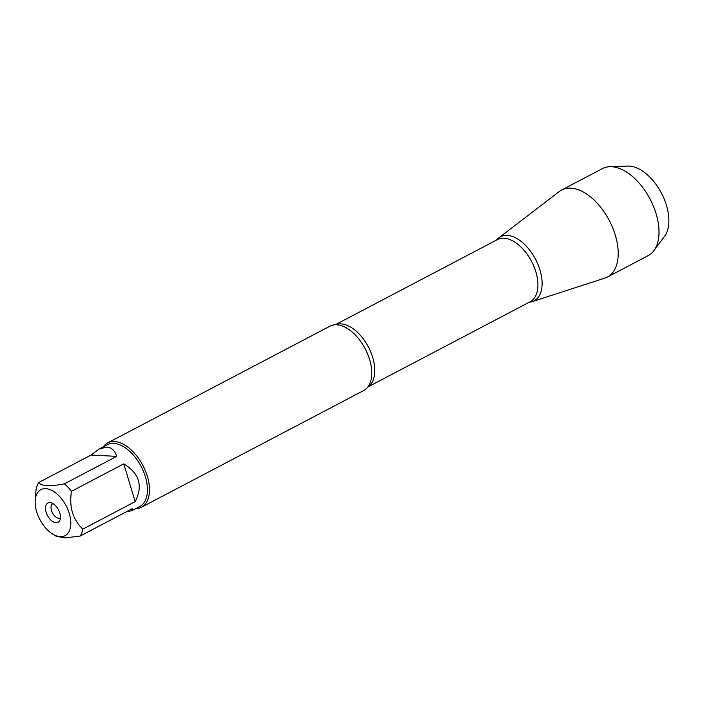 <?xml version="1.0" encoding="UTF-8"?>
<svg xmlns="http://www.w3.org/2000/svg" width="704" height="704" viewBox="0 0 704 704"><rect width="100%" height="100%" fill="white"/><g stroke="black" fill="none" stroke-linecap="round" stroke-linejoin="round"><path stroke-width="1.06" d="M60.438 517.871A8.078 4.594 62.3 0 1 60.315 517.942A8.078 4.594 62.3 0 1 58.81 518.25A8.078 4.594 62.3 0 1 51.929 511.746A8.078 4.594 62.3 0 1 52.809 503.65A8.078 4.594 62.3 0 1 52.941 503.58M68.42 532.62A26.004 14.802 -117.7 0 0 66.255 506.088A26.004 14.802 -117.7 0 0 45.742 488.655A26.004 14.802 -117.7 0 0 35.2 500.826A26.004 14.802 -117.7 0 0 52.642 534.037A26.004 14.802 -117.7 0 0 68.42 532.62M52.642 534.037L56.373 536.334L65.226 537.918L80.15 536.043A34.883 19.862 -117.7 0 0 82.87 529.091C72.846 519.772 69.045 507.179 71.465 491.322A34.883 19.862 -117.7 0 0 64.39 483.85C49.632 486.666 41.087 486.218 38.773 482.495A34.883 19.862 -117.7 0 0 36.054 489.456L35.2 500.826M64.39 483.85L116.697 456.377C114.814 450.498 111.54 447.392 106.867 447.058L99.026 449.09L107.307 444.743A34.883 19.862 62.3 0 1 113.802 443.414A34.883 19.862 62.3 0 1 143.51 471.53A34.883 19.862 62.3 0 1 139.744 506.51L131.463 510.858L132.458 508.578L80.15 536.043M82.87 529.091L135.177 501.618C143.22 485.98 139.418 473.387 123.772 463.857L71.465 491.322M126.878 511.509L131.463 510.858M99.026 449.09L91.08 455.022L38.773 482.495M141.478 507.241L363.757 390.509A36.335 20.689 -117.7 0 0 368.922 385.422A36.335 20.689 -117.7 0 0 365.174 348.718A36.335 20.689 -117.7 0 0 337.093 324.808A36.335 20.689 -117.7 0 0 336.732 324.782A36.335 20.689 -117.7 0 0 329.974 326.172L107.686 442.904A36.335 20.689 62.3 0 1 142.894 465.458A36.335 20.689 62.3 0 1 141.478 507.241A36.335 20.689 62.3 0 1 135.67 508.649M496.602 240.029A36.186 20.601 62.3 0 1 507.223 235.418A36.186 20.601 62.3 0 1 539.528 268.62A36.186 20.601 62.3 0 1 529.267 302.218A36.186 20.601 -117.7 0 0 532.277 301.638A36.186 20.601 -117.7 0 0 538.674 266.2A36.186 20.601 -117.7 0 0 507.223 235.418A36.186 20.601 -117.7 0 0 498.793 237.882A36.186 20.601 -117.7 0 0 496.602 240.029M103.233 446.882A36.335 20.689 62.3 0 1 107.686 442.904M56.038 522.729A10.903 6.204 62.3 0 1 46.042 511.878A10.903 6.204 62.3 0 1 50.547 502.665A10.903 6.204 62.3 0 1 58.494 509.784A10.903 6.204 62.3 0 1 59.84 520.362A10.903 6.204 62.3 0 1 56.038 522.729M123.772 463.857L135.177 501.618M91.08 455.022L116.697 456.377M609.814 166.698L627.801 166.082A41.061 23.373 62.3 0 1 629.288 166.091A41.061 23.373 62.3 0 1 661.98 194.216A41.061 23.373 62.3 0 1 664.62 236.192L653.902 250.642A49.157 27.984 -117.7 0 0 650.742 200.385A49.157 27.984 -117.7 0 0 611.6 166.716A49.157 27.984 -117.7 0 0 609.814 166.698A49.157 27.984 -117.7 0 0 602.448 168.59L561.66 190.01A49.157 27.984 -117.7 0 0 559.354 191.488L498.793 237.882M532.277 301.638L604.85 278.115A49.157 27.984 -117.7 0 0 607.367 277.059L648.164 255.631A49.157 27.984 -117.7 0 0 653.902 250.642M607.367 277.059A49.157 27.984 -117.7 0 0 612.674 227.762A49.157 27.984 -117.7 0 0 570.812 188.135A49.157 27.984 -117.7 0 0 561.66 190.01M335.342 324.773A35.121 19.994 62.3 0 1 368.412 347.019A35.121 19.994 62.3 0 1 367.954 386.883M367.884 386.971L530.165 301.752A35.121 19.994 -117.7 0 0 531.538 261.351A35.121 19.994 -117.7 0 0 497.499 239.554L335.218 324.782"/></g></svg>
